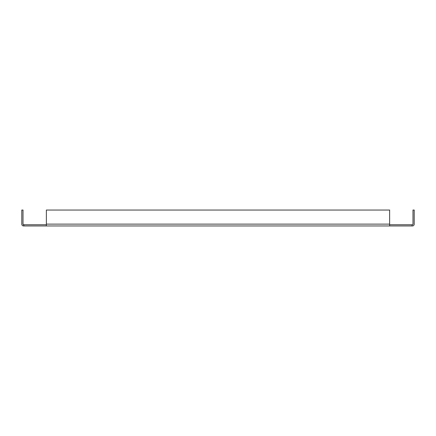 <?xml version="1.0" encoding="UTF-8"?>
<svg xmlns="http://www.w3.org/2000/svg" width="436" height="436" viewBox="0 0 436 436"><rect width="100%" height="100%" fill="white"/><g stroke="black" fill="none" stroke-linecap="round" stroke-linejoin="round"><path stroke-width="0.65" d="M23.795 224.747L23.626 224.747A0.616 0.616 0 0 1 23.01 224.131L23.01 210.048L21.8 210.048L21.8 224.131C22.013 225.189 22.013 225.189 21.8 224.131L21.8 221.979M23.795 225.952L23.964 224.747L23.092 224.442M46.363 224.747L23.964 224.747M23.964 225.952L412.374 225.952A1.826 1.826 0 0 0 414.2 224.131L414.2 210.048L412.99 210.048L412.99 224.131A0.616 0.616 0 0 1 412.374 224.747L389.637 224.747M412.036 225.952L412.036 224.747M21.8 224.131A1.826 1.826 0 0 0 23.626 225.952L22.721 225.712M22.034 225.025L21.893 224.698M389.637 225.952L389.637 224.131L46.363 224.131L46.363 225.952M389.637 224.131L389.637 210.048L46.363 210.048L46.363 224.131"/></g></svg>
